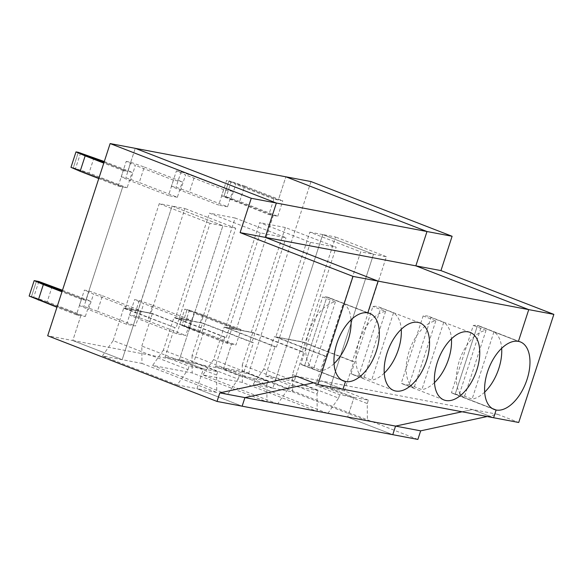 <?xml version="1.0" encoding="UTF-8"?>
<svg xmlns="http://www.w3.org/2000/svg" width="583" height="583" viewBox="0 0 583 583"><rect width="100%" height="100%" fill="white"/><g stroke="black" fill="none" stroke-linecap="round" stroke-linejoin="round"><path stroke-width="0.44" stroke-dasharray="2.92 2.19" d="M125.221 308.341L176.03 328.04L210.04 223.355L222.888 225.781L172.087 206.083L159.239 203.656L125.221 308.341L152.345 313.654L123.545 308.174L176.03 328.04M123.596 308.006L138.018 310.943L123.545 308.174M216.621 375.044L217.721 371.655L203.387 368.944L196.974 388.679L242.134 406.191L196.974 388.679L216.745 392.417L216.621 375.044L141.822 346.04L141.946 363.42L102.411 355.943L113.16 340.618L187.952 369.622L177.21 384.94L196.974 388.679L203.387 368.944L179.396 359.645L222.888 225.781L235.743 228.215L201.725 332.9L152.265 313.428L137.931 310.717L172.087 206.083L184.935 208.517L150.924 313.202L138.069 310.768L172.087 206.083L222.888 225.781L179.396 359.645L165.062 356.934L174.543 327.755M244.692 186.05L282.791 200.822L278.346 199.976L228.951 180.832L244.692 186.05L239.671 201.492L277.778 216.264L268.88 214.58L273.901 199.138L278.346 199.976L285.874 176.809L278.346 199.976L228.951 180.832L223.938 196.274L273.325 215.426L236.523 328.688L187.136 309.537L182.115 324.986L231.509 344.138L223.42 369.017L72.788 340.53L122.182 359.682L138.018 310.943L122.182 359.682L72.788 340.53L80.869 315.643L31.482 296.492L36.496 281.05L31.482 296.492L29.15 296.055M52.237 286.268L47.216 301.717L85.322 316.489L80.869 315.643L72.788 340.53L47.682 335.779M118.247 186.094L123.261 170.651L127.713 171.489L135.241 148.322L127.713 171.489L132.159 172.328L127.138 187.777L118.247 186.094L98.767 178.544M47.216 301.717L31.482 296.492L80.869 315.643L76.424 314.805L81.445 299.356L85.89 300.201L122.692 186.932L73.298 167.787L70.973 167.343M123.261 170.651L103.789 163.102M104.044 162.314L127.713 171.489L104.044 162.314M85.322 316.489L90.336 301.039L85.89 300.201L62.221 291.026L85.89 300.201L122.692 186.932L73.298 167.787L78.319 152.338L73.298 167.787L89.039 173.005L127.138 187.777M81.445 299.356L61.966 291.806M76.424 314.805L56.952 307.256M487.162 416.517L497.554 414.28L321.809 381.042L313.545 382.82L321.809 381.042L342.979 389.247L321.809 381.042L296.703 376.297M335.393 301.885L313.537 369.141A36.219 19.888 -68.8 0 1 308.647 332.521A36.219 19.888 -68.8 0 1 335.393 301.885L322.69 296.958A36.219 19.888 -68.8 0 1 326.866 297.017L304.566 365.658A36.219 19.888 -68.8 0 1 302.621 365.104A36.219 19.888 -68.8 0 1 300.835 364.215L322.69 296.958M313.537 369.141L300.835 364.215M328.805 297.57A36.219 19.888 -68.8 0 0 326.866 297.017L367.793 312.882L326.866 297.017L304.566 365.658L341.74 380.072L304.566 365.658A36.219 19.888 -68.8 0 0 308.742 365.716L330.597 298.452A36.219 19.888 -68.8 0 0 328.805 297.57L369.731 313.435M187.952 369.622L189.06 366.233L203.387 368.944L179.396 359.645L193.731 362.356L203.212 333.177M159.239 203.656L210.04 223.355M113.16 340.618L123.683 308.232M177.21 384.94L102.411 355.943M165.062 356.934L189.06 366.233M277.778 216.264L282.791 200.822M231.283 181.269L226.262 196.711L223.938 196.274L273.325 215.426L236.523 328.688L240.976 329.533L235.955 344.976L227.057 343.292L188.958 328.521L193.971 313.078L184.804 309.099L179.783 324.542L188.958 328.521M472.449 409.536L462.057 411.773L472.449 409.536L493.612 417.741L472.449 409.536M417.873 439.429L248.526 373.769L223.42 369.017L272.815 388.169L253.044 384.43L327.843 413.427L347.614 417.173L392.767 434.678L347.614 417.173L367.377 420.911L367.254 403.531L292.462 374.534L302.985 342.141L275.861 336.828L309.872 232.143L360.673 251.841L326.662 356.526L275.861 336.828M327.843 413.427L338.592 398.109L263.793 369.112L274.316 336.719L288.651 339.43L272.815 388.169L292.586 391.907L292.462 374.534M302.985 342.141L274.178 336.668L302.839 342.09M309.872 232.143L322.72 234.577L288.709 339.262L301.557 341.689L335.568 237.004L322.72 234.577L373.528 254.275L330.029 388.132L354.019 397.431L347.614 417.173L354.019 397.431L339.692 394.72L315.702 385.421L325.183 356.249L274.236 336.493M492.38 408.566L455.199 394.152L477.506 325.503A36.219 19.888 -68.8 0 1 479.445 326.057A36.219 19.888 -68.8 0 1 481.23 326.946L459.375 394.203A36.219 19.888 -68.8 0 1 455.199 394.152A36.219 19.888 -68.8 0 1 453.261 393.598A36.219 19.888 -68.8 0 1 451.468 392.709L473.323 325.452A36.219 19.888 -68.8 0 1 477.506 325.503L518.425 341.368L477.506 325.503L455.199 394.152L492.38 408.566M292.586 391.907L367.377 420.911M367.254 403.531L368.354 400.142L354.019 397.431L330.029 388.132L315.702 385.421M368.354 400.142L344.364 390.843L330.029 388.132L373.528 254.275L360.673 251.841M344.364 390.843L353.845 361.671L352.358 361.387L386.376 256.702L373.528 254.275L322.72 234.577L272.815 388.169L223.42 369.017L231.509 344.138L182.115 324.986L197.848 330.204L235.955 344.976M386.376 256.702L335.568 237.004M352.358 361.387L301.557 341.689M353.845 361.671L302.898 341.915M248.526 373.769L310.979 181.561M239.671 201.492L226.262 196.711M497.554 414.28L518.717 422.486M227.057 343.292L232.078 327.85L236.523 328.688L187.136 309.537L202.869 314.762L240.976 329.533M202.869 314.762L197.848 330.204M189.46 309.981L184.447 325.423M484.67 392.126A36.219 19.888 -68.8 0 1 472.077 399.129L459.375 394.203M481.23 326.946L493.932 331.865A36.219 19.888 -68.8 0 1 501.657 348.321M493.932 331.865L472.077 399.129M176.416 170.892L181.073 171.774L194.482 176.554L189.46 191.996L227.567 206.768L232.581 191.326L223.69 189.643L218.669 205.085L180.562 190.313L185.583 174.871L176.416 170.892L171.395 186.334L180.562 190.313M227.567 206.768L218.669 205.085M176.846 333.797L181.867 318.354L190.765 320.038L185.744 335.48L176.846 333.797L138.747 319.025L143.761 303.583L134.593 299.604L139.25 300.485L134.228 315.928L129.572 315.046L138.747 319.025M126.198 161.396L130.862 162.278L144.271 167.051L139.25 182.501L177.356 197.273L182.37 181.83L173.472 180.147L168.458 195.589L130.352 180.817L135.373 165.375L126.198 161.396L121.184 176.838L130.352 180.817M177.356 197.273L168.458 195.589M126.635 324.301L131.656 308.859L140.547 310.535L135.533 325.984L126.635 324.301L88.536 309.529L93.55 294.08L84.382 290.108L89.039 290.99L84.018 306.432L79.361 305.55L88.536 309.529M217.721 371.655L193.731 362.356M351.046 373.718L372.901 306.454A36.219 19.888 -68.8 0 1 379.023 307.066A36.219 19.888 -68.8 0 1 380.808 307.948L358.953 375.212A36.219 19.888 -68.8 0 1 354.777 375.153A36.219 19.888 -68.8 0 1 352.832 374.599A36.219 19.888 -68.8 0 1 351.046 373.718L363.748 378.637A36.219 19.888 -68.8 0 1 358.858 342.017A36.219 19.888 -68.8 0 1 385.603 311.38L372.901 306.454M385.603 311.38L363.748 378.637M38.828 281.494L33.807 296.936M171.395 186.334L176.051 187.216L189.46 191.996M181.073 171.774L176.051 187.216M464.17 397.635A36.219 19.888 -68.8 0 1 459.28 361.015A36.219 19.888 -68.8 0 1 486.025 330.372L464.17 397.635L451.468 392.709M139.25 300.485L152.659 305.259L147.637 320.708L134.228 315.928M147.637 320.708L185.744 335.48M230.773 199.809L235.794 184.366L226.627 180.387L221.606 195.837L268.88 214.58M179.783 324.542L182.115 324.986L187.136 309.537L184.804 309.099M232.078 327.85L193.971 313.078M338.592 398.109L339.692 394.72M317.167 411.409L317.043 394.035L242.251 365.038L242.375 382.412L317.167 411.409L277.632 403.932L288.381 388.613L213.582 359.616L224.105 327.223L252.774 332.645L224.025 326.997L252.628 332.594M152.659 305.259L190.765 320.038M273.901 199.138L235.794 184.366M221.606 195.837L223.938 196.274L228.951 180.832L226.627 180.387M325.183 356.249L326.662 356.526M486.025 330.372L473.323 325.452M435.814 320.876L413.959 388.132A36.219 19.888 -68.8 0 1 409.069 351.513A36.219 19.888 -68.8 0 1 435.814 320.876L423.112 315.95A36.219 19.888 -68.8 0 1 429.234 316.562A36.219 19.888 -68.8 0 1 431.019 317.451L409.164 384.707A36.219 19.888 -68.8 0 1 404.988 384.656A36.219 19.888 -68.8 0 1 403.042 384.102A36.219 19.888 -68.8 0 1 401.257 383.213L423.112 315.95M413.959 388.132L401.257 383.213M434.459 382.623A36.219 19.888 -68.8 0 1 421.866 389.633L409.164 384.707M431.019 317.451L443.721 322.37A36.219 19.888 -68.8 0 1 451.446 338.825M251.346 332.193L302.147 351.892L336.165 247.207L285.357 227.508L251.346 332.193L225.643 327.333L259.661 222.648L310.462 242.346L336.165 247.207M317.043 394.035L318.143 390.646L294.153 381.348L303.634 352.168L252.687 332.419M242.251 365.038L252.774 332.645M288.381 388.613L289.481 385.225L318.143 390.646M285.357 227.508L259.661 222.648M294.153 381.348L265.491 375.926L274.965 346.754L276.451 347.031L225.643 327.333M274.965 346.754L224.025 326.997M302.147 351.892L303.634 352.168M194.482 176.554L232.581 191.326M181.867 318.354L143.761 303.583M277.632 403.932L202.833 374.935L242.375 382.412M141.946 363.42L216.745 392.417M202.563 323.15L173.894 317.728L163.371 350.121L238.17 379.118L227.421 394.436L152.622 365.439L192.157 372.916L266.956 401.913L266.832 384.54L192.033 355.543L202.563 323.15L173.807 317.502L202.418 323.091M227.421 394.436L266.956 401.913M263.793 369.112L253.044 384.43M443.721 322.37L421.866 389.633M276.451 347.031L310.462 242.346M129.572 315.046L134.593 299.604M223.69 189.643L185.583 174.871M121.184 176.838L125.841 177.72L139.25 182.501M130.862 162.278L125.841 177.72M89.039 290.99L102.448 295.763L97.427 311.213L84.018 306.432M97.427 311.213L135.533 325.984M266.832 384.54L267.932 381.151L239.27 375.729L215.28 366.43L224.754 337.251L226.24 337.535L175.432 317.837L209.45 213.152L260.251 232.85L285.954 237.711L235.146 218.013L201.135 322.698L175.432 317.837M267.932 381.151L243.942 371.852L215.28 366.43M102.448 295.763L140.547 310.535M265.491 375.926L289.481 385.225M384.248 373.127A36.219 19.888 -68.8 0 1 371.655 380.138L358.953 375.212M380.808 307.948L393.51 312.874A36.219 19.888 -68.8 0 1 401.235 329.329M201.135 322.698L251.936 342.396L285.954 237.711M243.942 371.852L253.423 342.673L202.476 322.924M192.033 355.543L192.157 372.916M238.17 379.118L239.27 375.729M235.146 218.013L209.45 213.152M224.754 337.251L173.807 317.502M251.936 342.396L253.423 342.673M144.271 167.051L182.37 181.83M131.656 308.859L93.55 294.08M393.51 312.874L371.655 380.138M226.24 337.535L260.251 232.85M79.361 305.55L84.382 290.108M173.472 180.147L135.373 165.375M213.582 359.616L202.833 374.935M80.651 152.782L75.63 168.225M141.822 346.04L152.345 313.654M104.299 161.527L132.159 172.328M330.597 298.452L343.3 303.379L321.444 370.635L308.742 365.716M62.476 290.239L90.336 301.039M94.052 157.556L89.039 173.005M201.725 332.9L150.924 313.202M235.743 228.215L184.935 208.517M343.3 303.379A36.219 19.888 -68.8 0 1 351.017 319.834M334.037 363.632A36.219 19.888 -68.8 0 1 321.444 370.635M163.371 350.121L152.622 365.439M302.621 365.104L343.547 380.976M479.445 326.057L520.371 341.922M403.042 384.102L443.969 399.967M429.234 316.562L470.16 332.427M453.261 393.598L494.18 409.463M352.832 374.599L393.758 390.472M379.023 307.066L419.942 322.931"/><path stroke-width="0.87" d="M38.318 300.034L43.339 284.584L34.171 280.612L29.15 296.055L56.952 307.256M62.476 290.239L38.828 281.494L34.171 280.612M217.029 401.439L219.82 392.862L244.926 397.606L242.134 406.191L244.926 397.606L395.558 426.1L462.057 411.773L395.558 426.1L392.767 434.678L417.873 439.429L420.664 430.844L395.558 426.1L392.767 434.678L217.029 401.439L47.682 335.779L110.136 143.571L135.241 148.322L276.364 203.037L251.258 198.286L240.101 232.61L265.214 237.361L378.112 281.13L353.006 276.386L240.101 232.61M98.767 178.544L80.141 171.322L85.162 155.872L75.987 151.901L78.319 152.338L104.044 162.314L78.319 152.338L104.299 161.527M75.987 151.901L70.973 167.343L80.141 171.322M103.789 163.102L85.162 155.872M61.966 291.806L43.339 284.584M36.496 281.05L62.221 291.026L36.496 281.05M553.85 314.368L440.952 270.599L415.847 265.848L528.745 309.624L518.425 341.368A36.219 19.888 -68.8 0 1 520.371 341.922A36.219 19.888 -68.8 0 1 526.456 381.165A36.219 19.888 -68.8 0 1 496.126 410.017L493.612 417.741L342.979 389.247L345.486 381.53A36.219 19.888 -68.8 0 0 375.824 352.671A36.219 19.888 -68.8 0 0 369.731 313.435A36.219 19.888 -68.8 0 0 367.793 312.882L378.112 281.13L553.85 314.368L518.717 422.486L493.612 417.741L496.126 410.017A36.219 19.888 -68.8 0 1 494.18 409.463A36.219 19.888 -68.8 0 1 488.095 370.227A36.219 19.888 -68.8 0 1 518.425 341.368L528.745 309.624L415.847 265.848L426.996 231.524L285.874 176.809L135.241 148.322L276.364 203.037L265.214 237.361L415.847 265.848L426.996 231.524L285.874 176.809L310.979 181.561L452.102 236.275L276.364 203.037L265.214 237.361L378.112 281.13L367.793 312.882A36.219 19.888 111.2 0 0 337.462 341.733A36.219 19.888 111.2 0 0 343.547 380.976A36.219 19.888 111.2 0 0 345.486 381.53L341.74 380.072L345.486 381.53L342.979 389.247L317.873 384.503L296.703 376.297L219.82 392.862M244.926 397.606L313.545 382.82L244.926 397.606M110.136 143.571L251.258 198.286M353.006 276.386L317.873 384.503M420.664 430.844L487.162 416.517M496.126 410.017L492.38 408.566L496.126 410.017M440.952 270.599L452.102 236.275M501.657 348.321A36.219 19.888 -68.8 0 1 484.67 392.126M445.915 400.521A36.219 19.888 -68.8 0 1 443.969 399.967A36.219 19.888 -68.8 0 1 438.525 359.011A36.219 19.888 -68.8 0 1 470.16 332.427A36.219 19.888 -68.8 0 1 476.245 371.67A36.219 19.888 -68.8 0 1 445.915 400.521M451.446 338.825A36.219 19.888 -68.8 0 1 434.459 382.623M395.704 391.025A36.219 19.888 -68.8 0 1 393.758 390.472A36.219 19.888 -68.8 0 1 388.314 349.516A36.219 19.888 -68.8 0 1 419.942 322.931A36.219 19.888 -68.8 0 1 426.035 362.174A36.219 19.888 -68.8 0 1 395.704 391.025M401.235 329.329A36.219 19.888 -68.8 0 1 384.248 373.127M351.017 319.834A36.219 19.888 -68.8 0 1 334.037 363.632"/></g></svg>

